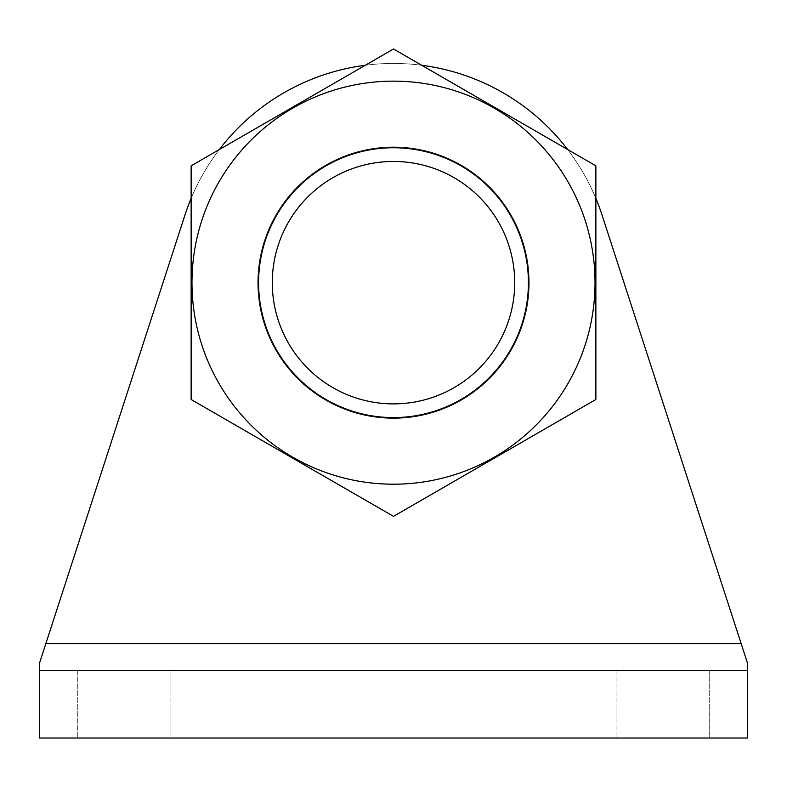<?xml version="1.0" encoding="UTF-8"?>
<svg xmlns="http://www.w3.org/2000/svg" width="787" height="787" viewBox="0 0 787 787"><rect width="100%" height="100%" fill="white"/><g stroke="black" fill="none" stroke-linecap="round" stroke-linejoin="round"><path stroke-width="0.59" stroke-dasharray="3.94 2.95" d="M257.743 282.671A135.757 135.757 0 0 1 393.5 146.913A135.757 135.757 0 0 1 529.258 282.671A135.757 135.757 0 0 1 393.5 418.428A135.757 135.757 0 0 1 257.743 282.671A135.757 135.757 0 0 0 393.5 418.428A135.757 135.757 0 0 0 529.258 282.671A135.757 135.757 0 0 0 325.621 165.103A135.757 135.757 0 0 0 325.621 400.239A135.757 135.757 0 0 0 529.258 282.671A135.757 135.757 0 0 0 393.5 146.913A135.757 135.757 0 0 0 257.743 282.671A135.757 135.757 0 0 1 461.379 165.103A135.757 135.757 0 0 1 461.379 400.239A135.757 135.757 0 0 1 257.743 282.671M747.65 670.554L747.65 738.009L39.35 738.009L39.35 663.667L45.872 643.569L741.128 643.569L747.65 663.667L602.025 214.989A219.239 219.239 0 0 0 184.975 214.989A219.239 219.239 0 0 1 602.025 214.989L747.65 663.667L747.65 738.009L39.35 738.009L39.35 670.554L747.65 670.554L39.35 670.554L39.35 663.667L45.872 643.569L39.35 663.667L39.35 738.009L747.65 738.009L747.65 670.554L39.35 670.554M184.975 214.989L45.872 643.569L184.975 214.989A219.239 219.239 0 0 1 602.025 214.989L741.128 643.569L45.872 643.569L741.128 643.569M709.707 738.009L616.949 738.009L709.707 738.009L616.949 738.009L709.707 738.009L709.707 670.554L616.949 670.554L709.707 670.554L616.949 670.554L616.949 738.009L616.949 670.554L709.707 670.554L709.707 738.009M170.051 738.009L77.293 738.009L170.051 738.009L77.293 738.009L170.051 738.009L170.051 670.554L77.293 670.554L170.051 670.554L77.293 670.554L77.293 738.009L77.293 670.554L170.051 670.554L170.051 738.009M191.133 198.354A219.239 219.239 0 0 1 219.288 149.569M365.335 65.252A219.239 219.239 0 0 1 421.665 65.252M567.712 149.569A219.239 219.239 0 0 1 595.867 198.354M393.5 484.202A201.531 201.531 0 0 0 568.027 181.905A201.531 201.531 0 0 0 218.973 181.905A201.531 201.531 0 0 0 393.5 484.202M393.5 417.582A134.911 134.911 0 0 0 510.34 215.215A134.911 134.911 0 0 0 276.66 215.215A134.911 134.911 0 0 0 393.5 417.582M595.867 165.831L595.867 399.511L393.5 516.351L191.133 399.511L191.133 165.831L393.5 48.991L595.867 165.831M393.5 403.888A121.218 121.218 0 0 0 498.476 222.062A121.218 121.218 0 0 0 288.524 222.062A121.218 121.218 0 0 0 393.5 403.888"/><path stroke-width="1.18" d="M595.867 198.354A219.239 219.239 0 0 1 602.025 214.989L747.65 663.667L747.65 738.009L39.35 738.009L39.35 663.667L184.975 214.989A219.239 219.239 0 0 1 191.133 198.354M741.128 643.569L45.872 643.569L184.975 214.989M219.288 149.569A219.239 219.239 0 0 1 365.335 65.252M421.665 65.252A219.239 219.239 0 0 1 567.712 149.569M39.35 670.554L747.65 670.554M191.133 165.831L191.133 399.511L393.5 516.351L595.867 399.511L595.867 165.831L393.5 48.991L191.133 165.831M393.5 417.582A134.911 134.911 0 0 0 510.34 215.215A134.911 134.911 0 0 0 276.66 215.215A134.911 134.911 0 0 0 393.5 417.582M393.5 484.202A201.531 201.531 0 0 0 568.027 181.905A201.531 201.531 0 0 0 218.973 181.905A201.531 201.531 0 0 0 393.5 484.202M393.5 403.888A121.218 121.218 0 0 0 498.476 222.062A121.218 121.218 0 0 0 288.524 222.062A121.218 121.218 0 0 0 393.5 403.888"/></g></svg>
